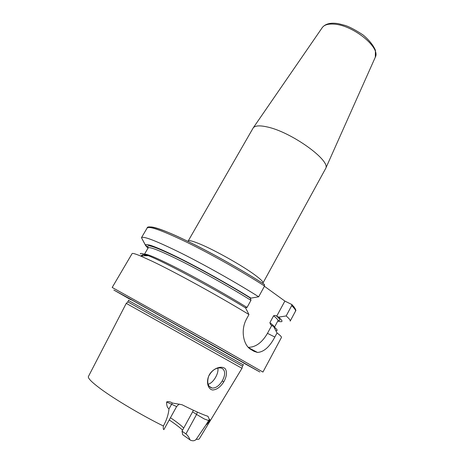 <?xml version="1.0" encoding="UTF-8"?>
<svg xmlns="http://www.w3.org/2000/svg" width="464" height="464" viewBox="0 0 464 464"><rect width="100%" height="100%" fill="white"/><g stroke="black" fill="none" stroke-linecap="round" stroke-linejoin="round"><path stroke-width="0.7" d="M266.893 126.881C291.021 131.718 331.168 160.643 325.658 168.513L262.972 283.023C263.459 281.979 260.791 279.311 254.968 275.007C242.457 265.715 214.936 250.206 200.001 244.047C192.786 241.048 188.842 240.045 188.158 241.042L253.228 127.867C255.049 125.611 259.602 125.28 266.893 126.881M264.416 286.282L284.867 301.072L291.792 304.506L291.676 305.666L286.155 315.955L278.626 317.115L276.706 316.204C275.813 315.398 274.775 315.259 273.603 315.787L269.897 322.654L270.5 324.475L271.678 325.531L267.467 333.343C262.067 342.618 255.664 347.287 248.263 347.333M163.972 429.449L163.833 429.647C163.264 429.357 163.113 428.15 163.386 426.016C166.57 420.222 168.444 414.491 169.006 408.813C167.405 407.984 166.599 405.693 166.593 401.957L176.616 406.568L163.972 429.449M190.176 440.046C188.918 437.14 187.502 435.099 185.925 433.927L182.021 431.16L182.7 434.71L190.565 440.255C193.018 441.189 194.915 440.852 196.255 439.234C198.035 439.472 199.079 439.286 199.381 438.683L241.976 368.306M182.021 431.16L192.618 411.806L196.568 414.451L185.925 433.927M197.316 412.055L196.568 414.451L204.322 418.975L209.542 420.877C207.652 423.545 206.492 424.856 206.068 424.815L196.255 439.234M222.215 380.938C219.118 385.88 215.731 388.252 212.054 388.055C207.947 386.744 206.787 382.87 208.568 376.432C211.735 370.434 215.777 367.604 220.684 367.946L222.239 368.457C225.458 370.829 225.452 374.993 222.215 380.938L223.781 381.889C226.71 376.582 227.238 372.25 225.359 368.892C222.099 365.429 213.991 367.598 209.618 374.274C205.645 381.205 207.71 389.168 212.611 389.998C216.7 389.766 220.423 387.063 223.781 381.889M126.318 303.404L242.034 368.352M209.542 420.877C210.07 419.74 210.001 419.247 209.339 419.41L207.971 416.324C202.664 414.607 194.004 410.739 181.992 404.718L172.341 403.03C170.352 401.662 168.432 401.308 166.593 401.957M208.069 384.262C212.935 383.218 218.242 374.668 217.987 369.164L217.86 368.051M250.212 349.027L250.456 348.69M245.288 307.731L247.039 307.452L250.943 300.336C250.798 298.845 250.148 297.807 248.994 297.221L250.943 298.126L258.674 296.786C236.565 282.82 205.384 265.251 181.343 253.222C156.559 241.013 143.266 235.834 141.468 237.678L145.505 245.247L146.995 246.233L145.632 245.607L142.349 239.389M141.468 237.678L147.158 228.004L141.474 237.667M141.862 255.003L141.358 255.867M271.678 325.531L273.592 326.465L277.043 332.937C280.279 335.42 281.747 336.928 281.445 337.456L262.943 372.058L215.992 345.245L112.195 287.46L132.083 253.634L119.822 274.485M140.354 254.04C139.954 252.851 142.605 253.396 148.294 255.676C164.395 261.934 213.272 288.074 245.578 307.905L248.965 314.546C219.826 296.705 175.317 272.235 152.088 261.209L140.354 255.896C135.192 253.767 132.431 253.019 132.083 253.634M147.958 248.252L145.632 245.607M145.505 245.247C145.412 242.713 156.507 246.9 178.791 257.804C200.477 268.592 229.709 284.925 250.943 298.126M258.674 296.786L264.555 286.033L264.178 284.258C244.696 271.695 217.952 256.441 195.524 245.125C172.26 233.549 157.47 227.488 151.171 226.942M284.867 301.072L276.706 316.204M277.043 332.937L274.845 337.038C269.665 346.869 263.883 352.002 257.503 352.443L254.034 351.335L250.821 349.421C243.542 345.402 240.219 330.148 246.616 318.832L248.965 314.546M273.592 326.465C277.437 329.585 278.168 330.954 275.79 330.577M286.155 315.955C289.258 318.652 290.597 320.375 290.174 321.129L295.464 311.234C295.962 310.346 294.698 308.49 291.676 305.666M278.626 317.115C283.388 321.308 283.098 322.637 277.768 321.094M193.331 410.24L192.618 411.806M183.715 428.069C181.285 425.5 176.865 422.049 170.456 417.716M169.232 419.937C175.282 424.021 179.736 427.414 182.584 430.128M131.237 299.877C121.411 294.263 124.845 296.096 141.555 305.382L242.405 362.262M130.57 299.587L113.86 290.058L131.132 299.489L221.531 350.146L259.846 371.983L243.003 362.68M243.287 364.89L128.551 300.504L127.774 301.844L242.481 366.218L243.467 364.553M322.167 27.753L322.387 27.434C324.406 24.807 328.297 23.705 334.063 24.134C353.081 25.073 380.828 47.676 375.33 57.147L375.179 57.478M291.734 304.384L294.275 307.232M172.341 403.03L169.006 408.813M209.339 419.41L206.068 424.815M126.243 303.381L88.45 376.432C87.563 378.009 91.605 382.133 100.572 388.809C114.66 399.26 141.514 415.21 163.386 426.016M142.813 255.826C141.688 254.33 143.15 254.289 147.204 255.705M148.376 247.718C145.099 243.38 154.199 246.326 175.676 256.569C196.73 266.812 227.064 283.62 249.023 297.233M267.467 333.343L274.845 337.038M269.897 322.654C272.884 324.962 274.398 326.465 274.439 327.161M145.035 255.763L144.368 254.388L147.558 255.693M144.519 254.255C146.833 253.599 158.833 258.808 180.508 269.88C201.451 280.697 228.073 295.736 247.039 307.452M264.503 284.496C241.373 269.532 208.237 251.018 183.947 239.47C159.285 227.517 147.047 225.121 147.158 228.004C149.182 225.777 162.615 230.637 187.462 242.573C211.543 254.371 242.626 271.892 264.555 286.033M273.603 315.787C276.869 318.437 278.325 320.09 277.959 320.74L274.485 327.195M144.461 254.237L148.161 247.904C149.727 246.483 161.437 251.233 183.297 262.166C204.438 272.884 231.698 288.266 250.943 300.336M276.735 316.216C280.418 319.47 280.842 320.879 278.011 320.462M146.409 308.195L136.404 302.522M253.228 127.867L322.387 27.434C325.589 23.623 331.035 22.394 338.732 23.745L345.309 25.474C349.653 26.889 355.557 30.038 363.022 34.922C369.042 39.968 373.178 45.072 375.428 50.24L375.33 57.147L325.658 168.513M187.943 241.396L188.158 241.042M262.972 283.023L262.781 283.388M212.054 388.049L209.107 386.228M148.294 255.676L140.354 255.896M248.652 347.727L257.491 352.443M270.506 324.469L272.287 325.832M291.792 304.506C295.353 308.363 296.577 310.602 295.464 311.234M179.522 404.185C179.324 403.906 178.356 404.701 176.616 406.568M127.838 301.884L126.301 303.421M242.481 366.218L241.97 368.335M128.551 300.504L128.743 300.173"/></g></svg>

